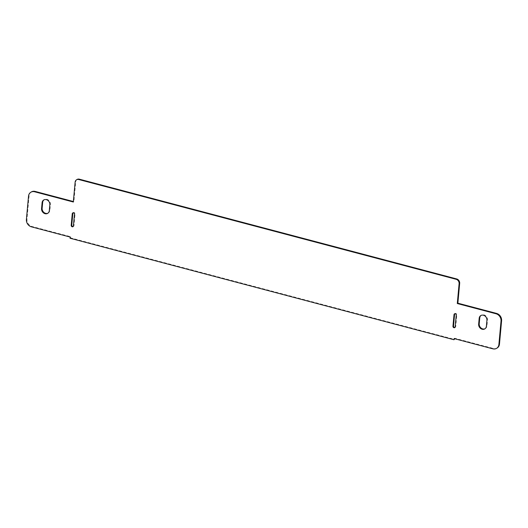 <?xml version="1.0" encoding="UTF-8"?>
<svg xmlns="http://www.w3.org/2000/svg" width="528" height="528" viewBox="0 0 528 528"><rect width="100%" height="100%" fill="white"/><g stroke="black" fill="none" stroke-linecap="round" stroke-linejoin="round"><path stroke-width="0.4" stroke-dasharray="2.64 1.98" d="M73.201 226.519A1.254 1.056 -120.9 0 0 73.986 225.621L75.049 213.932A1.254 1.056 -120.9 0 0 73.042 212.797M485.047 328.733A4.382 3.696 -120.9 0 0 485.344 328.574A4.382 3.696 -120.9 0 0 486.968 325.835L487.502 319.994A4.382 3.696 -120.9 0 0 485.582 315.678A4.382 3.696 -120.9 0 0 481.378 315.209A4.382 3.696 -120.9 0 0 481.1 315.394M454.958 327.452A1.254 1.056 -120.9 0 0 455.743 326.555L456.806 314.873A1.254 1.056 -120.9 0 0 454.799 313.731M47.962 213.173A4.382 3.696 -120.9 0 0 48.259 213.015A4.382 3.696 -120.9 0 0 49.883 210.276L50.417 204.435A4.382 3.696 -120.9 0 0 48.497 200.119A4.382 3.696 -120.9 0 0 44.293 199.643A4.382 3.696 -120.9 0 0 44.015 199.835M77.095 179.454A3.755 3.168 -120.9 0 0 75.709 181.804L73.9 201.67L73.366 201.524M73.319 202.013L73.9 201.67M31.423 191.888A6.263 5.287 -120.9 0 0 29.106 195.809L26.981 219.173A6.263 5.287 -120.9 0 0 31.977 226.479L70.706 236.716L70.6 237.884L454.575 339.405M70.132 237.059L70.706 236.716M70.026 238.227L70.6 237.884M454.634 338.725L454.681 338.237L493.409 348.473A6.263 5.287 -120.9 0 0 497.152 348.011M454.1 338.58L454.681 338.237M75.049 213.932L74.468 214.282M73.986 225.621L73.405 225.964M486.968 325.835L486.394 326.179M487.502 319.994L486.922 320.338M455.743 326.555L455.162 326.898M456.806 314.873L456.232 315.216M49.883 210.276L49.309 210.619M50.417 204.435L49.837 204.778M75.128 182.153L75.709 181.804M28.525 196.152L29.106 195.809M26.4 219.516L26.981 219.173M31.403 226.822L31.977 226.479M492.829 348.823L493.409 348.473M73.3 212.566L72.719 212.909M73.517 226.4L72.943 226.75M485.344 328.574L484.77 328.924M481.378 315.209L480.803 315.553M455.281 327.334L454.7 327.683M455.057 313.5L454.483 313.85M48.259 213.015L47.685 213.358M44.293 199.643L43.718 199.987"/><path stroke-width="0.79" d="M73.042 212.797A1.254 1.056 -120.9 0 0 72.838 213.352L71.768 225.034A1.254 1.056 -120.9 0 0 73.201 226.519M72.257 213.695A1.254 1.056 59.1 0 1 74.468 214.282L73.405 225.964A1.254 1.056 59.1 0 1 71.194 225.377L72.257 213.695L72.838 213.352M481.1 315.394A4.382 3.696 -120.9 0 0 479.754 317.948L479.226 323.789A4.382 3.696 -120.9 0 0 480.995 327.98A4.382 3.696 -120.9 0 0 485.047 328.733M486.394 326.179A4.382 3.696 59.1 0 1 484.77 328.924A4.382 3.696 59.1 0 1 480.572 328.449A4.382 3.696 59.1 0 1 478.645 324.133L479.18 318.292A4.382 3.696 59.1 0 1 480.803 315.553A4.382 3.696 59.1 0 1 485.001 316.021A4.382 3.696 59.1 0 1 486.922 320.338L486.394 326.179M454.799 313.731A1.254 1.056 -120.9 0 0 454.595 314.285L453.532 325.967A1.254 1.056 -120.9 0 0 454.958 327.452M455.162 326.898A1.254 1.056 59.1 0 1 452.951 326.311L454.014 314.629A1.254 1.056 59.1 0 1 456.232 315.216L455.162 326.898M44.015 199.835A4.382 3.696 -120.9 0 0 42.669 202.382L42.141 208.223A4.382 3.696 -120.9 0 0 43.91 212.421A4.382 3.696 -120.9 0 0 47.962 213.173M49.309 210.619A4.382 3.696 59.1 0 1 47.685 213.358A4.382 3.696 59.1 0 1 43.481 212.89A4.382 3.696 59.1 0 1 41.56 208.573L42.095 202.732A4.382 3.696 59.1 0 1 43.718 199.987A4.382 3.696 59.1 0 1 47.916 200.462A4.382 3.696 59.1 0 1 49.837 204.778L49.309 210.619M457.868 303.184L459.677 283.325A3.755 3.168 -120.9 0 0 456.674 278.942L79.345 179.177A3.755 3.168 -120.9 0 0 77.095 179.454L76.52 179.804A3.755 3.168 59.1 0 1 78.764 179.527L456.1 279.286A3.755 3.168 59.1 0 1 459.103 283.668L457.294 303.534L457.868 303.184L496.597 313.427A6.263 5.287 -120.9 0 1 501.6 320.734L499.475 344.098A6.263 5.287 -120.9 0 1 497.152 348.011L496.577 348.355A6.263 5.287 59.1 0 1 492.829 348.823L454.1 338.58L453.994 339.748L454.634 338.725M453.994 339.748L70.026 238.227L70.132 237.059L31.403 226.822A6.263 5.287 59.1 0 1 26.4 219.516L28.525 196.152A6.263 5.287 59.1 0 1 30.848 192.238A6.263 5.287 59.1 0 1 34.591 191.77L73.319 202.013L75.128 182.153A3.755 3.168 59.1 0 1 76.52 179.804M73.366 201.524L35.171 191.426A6.263 5.287 -120.9 0 0 31.423 191.888L30.848 192.238M457.294 303.534L496.023 313.771A6.263 5.287 59.1 0 1 501.019 321.077L498.894 344.441A6.263 5.287 59.1 0 1 496.577 348.355M71.768 225.034L71.194 225.377M479.226 323.789L478.645 324.133M479.754 317.948L479.18 318.292M453.532 325.967L452.951 326.311M454.595 314.285L454.014 314.629M42.141 208.223L41.56 208.573M42.669 202.382L42.095 202.732M459.103 283.668L459.677 283.325M456.1 279.286L456.674 278.942M78.764 179.527L79.345 179.177M34.591 191.77L35.171 191.426M498.894 344.441L499.475 344.098M501.019 321.077L501.6 320.734M496.023 313.771L496.597 313.427"/></g></svg>
